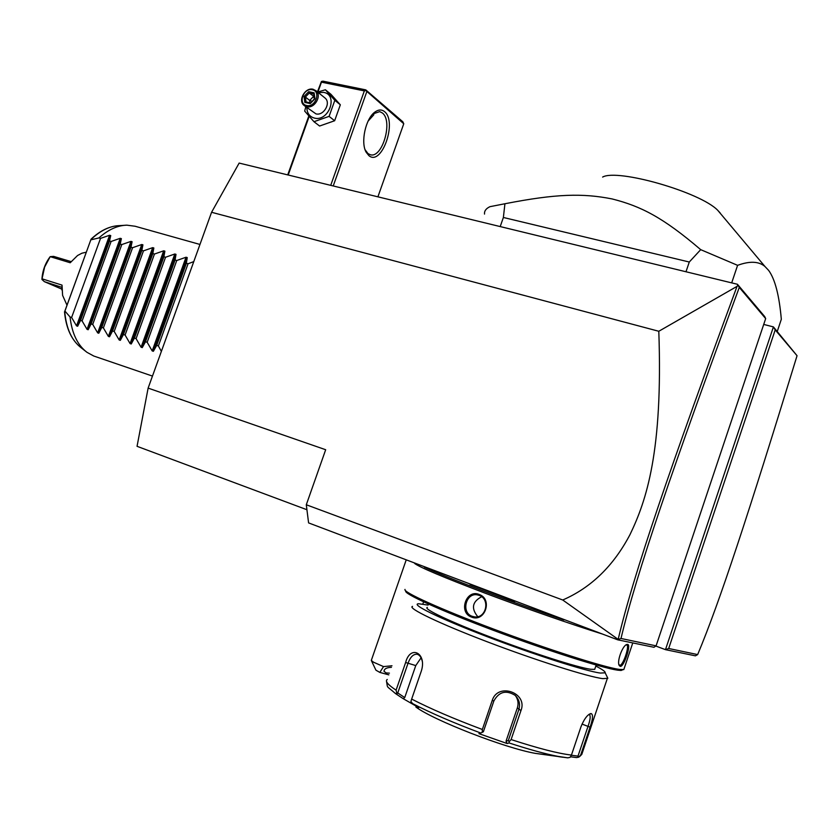 <?xml version="1.0" encoding="UTF-8"?>
<svg xmlns="http://www.w3.org/2000/svg" width="839" height="839" viewBox="0 0 839 839"><rect width="100%" height="100%" fill="white"/><g stroke="black" fill="none" stroke-linecap="round" stroke-linejoin="round"><path stroke-width="1.26" d="M306.927 509.734L137.051 446.317L148.125 388.111L211.575 212.277L239.146 163.081L737.439 284.274L764.717 316.597L765.671 318.61L739.285 287.41C672.983 467.113 636.214 574.17 620.996 638.479L656.088 645.852L765.671 318.61M763.721 324.431L773.411 326.895L797.05 355.715L775.205 329.884L668.693 648.495L665.474 649.659L655.815 646.04M668.693 648.495L697.66 654.588L695.416 655.836L665.474 649.659L773.411 326.895L775.205 329.884M148.125 388.111L325.679 449.735L306.298 504.763L308.595 522.907L617.724 639.821L653.959 647.289L656.088 645.852M617.724 639.821L618.175 639.381L562.728 600L306.298 504.763M562.728 600C591.17 587.636 613.603 565.811 630.026 534.548C646.376 500.6 663.03 451.665 658.804 331.269L211.575 212.277M697.66 654.588C719.789 601.741 747.696 516.488 797.05 355.715M658.804 331.269L737.041 286.361L737.838 285.04L737.439 284.274M737.838 285.04L739.285 287.41M618.207 639.486L620.996 638.479M737.041 286.361C670.309 467.092 633.445 574.411 618.175 639.381M406.097 560.232L371.299 660.44L373.565 662.223L383.528 666.596L379.836 672.417L375.935 670.193L371.446 660.744M388.835 674.86L379.836 672.417M391.981 665.767L383.528 666.596M389.422 673.151L386.171 672.941L384 671.326C384.199 668.851 386.674 667.519 391.446 667.32M590.341 629.47L481.271 588.212M469.976 583.944L376.805 548.706M470.039 584.479L481.25 588.716M514.8 601.364L472.839 585.538M563.934 619.958C510.102 601.689 444.093 576.603 424.345 567.133M602.412 634.032C572.911 624.887 524.847 608.149 485.036 593.142C443.338 577.284 419.867 567.395 414.655 563.472M620.262 666.355L619.402 665.705C616.34 662.118 622.706 644.908 627.037 644.446L627.645 644.415C631.473 644.583 623.859 667.257 620.262 666.355L618.962 664.645L621.3 666.061M632.774 642.926L623.807 669.595L619.245 669.407C603.849 667.278 547.29 649.229 493.51 629.051C439.646 608.862 402.447 591.894 405.017 589.408M479.153 594.452C493.028 599.119 484.869 622.832 471.403 617.032C458.115 612.334 466.211 588.926 479.153 594.452L479.195 595.365C490.49 599.004 486.253 618.825 474.381 616.843L472.021 616.256C460.863 612.46 465.981 592.449 477.36 594.872L479.195 595.365M622.884 669.711L621.101 670.466L617.651 670.172C602.381 668.085 546.462 650.267 493.311 630.299C440.076 610.341 403.255 593.498 405.772 590.992M427.345 607.373C422.625 608.621 449.882 621.657 491.36 637.42C532.734 653.182 577.872 667.582 590.729 669.281L594.704 669.375L595.05 668.358M595.826 666.061C602.528 669.532 605.643 671.787 605.16 672.815L600.388 673.067C585.989 671.273 532.975 654.284 485.781 636.151C438.451 618.018 410.051 603.944 418.692 603.744L428.121 605.097M605.16 672.815L607.835 678.279L602.895 678.636C588.338 676.968 535.576 660.251 487.102 641.73C438.514 623.209 406.999 607.929 412.536 606.377M387.24 679.475C384.902 681.163 387.849 684.729 396.081 690.172L405.636 662.495C410.313 644.404 427.072 653.067 421.367 670.917L411.655 699.076C430.459 708.756 454.025 718.897 482.341 729.479L492.21 700.523C497.768 682.034 528.224 692.762 520.946 710.602L511.108 739.558C538.198 748.388 558.313 753.558 571.443 755.069L580.945 726.878C583.954 719.359 587.153 714.943 590.541 713.632L591.138 713.57C593.257 714.492 592.911 719.033 590.069 727.172L580.745 754.89L581.773 754.418L582.497 752.268M571.443 755.069L570.111 757.344L567.762 757.848L557.809 756.348C545.119 753.883 528.885 749.416 509.105 742.955L509.126 741.739L511.108 739.558M588.768 714.576L589.418 714.65C590.782 715.929 590.299 719.883 587.961 726.522L577.998 756.117L571.38 755.247M594.704 669.375L596.162 665.033M396.081 690.172L397.287 694.786L395.326 693.444C385.646 684.886 388.027 689.039 386.527 681.404M482.341 729.479L482.268 732.332L480.737 733.024C453.521 722.83 430.847 713.035 412.694 703.648L418.692 707.602L403.234 698.698L404.734 697.566L397.759 692.962L396.354 693.203M397.759 692.962L407.974 663.408C410.302 656.979 413.375 653.927 417.193 654.252C419.71 654.997 421.419 657.419 422.342 661.541M412.694 703.648L410.9 701.561L411.655 699.076M492.21 700.523L493.888 700.911L483.369 731.765L482.268 732.332M493.888 700.911C499.006 691.682 506.064 689.815 515.083 695.311C519.205 699.338 520.442 704.12 518.806 709.647L508.319 740.512L509.126 741.739M509.105 742.955L507.155 743.532L506.032 741.194L517.348 707.906C518.701 703.522 518.082 699.443 515.482 695.667M508.319 740.512L506.032 741.194M558.753 756.673L562.959 757.239M545.151 754.67L535.324 753.37C504.763 748.031 433.364 720.187 415.882 707.015M403.234 698.698L397.287 694.786M507.155 743.532L478.933 733.643L480.737 733.024M570.583 756.799L576.54 757.586L578.816 757.145L580.745 754.89M577.998 756.117L578.816 757.145M404.734 697.566L415.766 665.579L421.094 657.797M626.02 644.96L626.733 644.971C629.879 645.673 622.937 666.124 619.759 665.243M477.737 616.655C470.973 608.296 472.284 601.657 481.649 596.739M777.26 331.457L781.319 319.292C779.263 295.475 775.047 279.177 768.65 270.41L764.99 266.529C758.917 261.286 749.783 260.887 737.596 265.334L731.692 282.879M685.977 271.763L689.28 262.02L700.701 249.655L737.596 265.334M500.212 226.582L503.379 217.479L689.28 262.02M484.512 214.092C484.229 210.967 486.064 208.492 489.997 206.667L504.931 203.751L503.379 217.479M504.931 203.751C556.257 193.704 582.811 193.138 612.124 198.937C641.017 206.279 662.852 217.301 700.701 249.655M602.622 177.071C617.535 168.429 700.649 192.204 717.827 210.411L720.187 212.98M321.421 81.498L322.9 81.152L365.773 89.867L402.835 121.791L403.758 123.753L365.835 90.539L364.346 90.895L321.452 82.159L321.421 81.498L317.446 91.891M308.815 115.981L287.714 174.9M403.758 123.753L377.907 196.829M366.716 91.912L333.23 185.964M384.503 111.608C397.592 121.529 381.609 166.709 368.877 155.624L366.192 152.279C360.382 142.546 365.605 118.414 374.96 112.027C378.504 109.469 381.693 109.332 384.503 111.608M364.346 90.895L330.713 185.356M321.452 82.159L317.939 91.965M309.182 116.401L288.197 175.015M365.773 89.867L365.835 90.539M373.827 113.181L373.764 114.838L368.08 121.152M372.81 113.978L379.7 111.618L382.374 112.982C393.26 120.984 382.343 158.665 370.303 154.722L367.964 153.579L365.112 149.751M305.805 106.773L304.683 111.084L313.964 121.707L319.596 126.028L334.646 120.743L340.33 104.802L330.944 94.304L325.396 89.773L317.656 92.059M340.33 104.802L334.824 100.323L325.396 89.773M334.646 120.743L329.098 116.369L334.824 100.323M313.964 121.707L329.098 116.369M306.854 107.581C307.001 113.213 309.539 116.715 314.457 118.1C328.857 121.938 338.557 94.765 323.665 92.374L318.327 92.605M304.536 105.777L315.967 113.884C323.644 116.023 331.195 103.061 325.144 98.111L324.504 97.597M306.78 106.731C314.52 108.871 322.155 95.761 316.062 90.78L313.052 89.238C305.218 87.162 297.688 100.407 303.917 105.295L306.78 106.731M306.654 105.515C297.646 103.984 303.54 87.539 312.297 89.763C321.368 91.22 315.433 107.801 306.654 105.515M304.819 102.431L310.283 103.596L314.95 98.792L314.132 92.825L308.668 91.692L304.022 96.485L304.819 102.431L305.91 101.918L310.482 102.893M310.283 103.596L314.384 98.845M304.022 96.485L305.386 97.03L306.046 101.949M308.668 91.692L309.255 93.035L305.386 97.03L309.685 100.428L311.993 101.257M314.132 92.825L313.807 93.989M314.95 98.792L314.384 98.792L313.702 93.821M310 102.788L309.685 100.428L313.534 96.454L314.373 98.803M314.08 96.569L309.255 93.035L313.723 93.968M161.371 351.394L158.382 345.951L156.704 345.395L153.369 351.3L152.184 350.912L147.182 342.281L145.514 341.735L142.252 347.619L141.078 347.231L136.086 338.641L134.429 338.096L131.23 343.98L130.076 343.591L125.084 335.034L123.448 334.499L120.323 340.361L119.169 339.984L114.198 331.457L112.573 330.933L109.5 336.785L108.367 336.408L103.396 327.923L101.802 327.399L98.792 333.24L97.66 332.873L92.71 324.41L91.115 323.896L88.168 329.727L87.046 329.36L82.107 320.938L80.534 320.425L77.649 326.245L76.538 325.878L71.609 317.499L70.046 316.985C71.923 333.419 77.587 345.217 87.025 352.359L81.373 347.933C71.735 340.592 66.187 328.437 64.718 311.468L91.063 239.167L64.928 311.049L70.046 316.985M91.073 239.419C100.449 230.473 109.982 225.869 119.673 225.618L126.867 225.167C117.481 225.397 108.168 229.655 98.939 237.93L100.512 238.391L109.615 235.256L110.738 235.581L109.521 241.003L111.105 241.464L120.239 238.307L121.372 238.633L120.197 244.097L121.802 244.558L130.957 241.391L132.101 241.716L130.968 247.222L132.593 247.694L141.77 244.506L142.924 244.831L141.843 250.379L143.479 250.851L152.677 247.641L153.841 247.977L152.824 253.556L154.47 254.039L163.699 250.809L164.874 251.144L163.899 256.765L165.556 257.248L174.816 253.997L176.001 254.343L175.078 260.006L176.756 260.499L186.038 257.227L187.233 257.573L186.363 263.278L188.051 263.771L193.778 261.611M126.867 225.167L135.1 226.247L199.965 244.453M152.467 376.082L93.779 356.03L87.025 352.359M100.512 238.391L71.609 317.499M109.521 241.003L80.534 320.425M111.105 241.464L82.107 320.938M120.197 244.097L91.115 323.896M121.802 244.558L92.71 324.41M130.968 247.222L101.802 327.399M132.593 247.694L103.396 327.923M141.843 250.379L112.573 330.933M143.479 250.851L114.198 331.457M152.824 253.556L123.448 334.499M154.47 254.039L125.084 335.034M163.899 256.765L134.429 338.096M165.556 257.248L136.086 338.641M175.078 260.006L145.514 341.735M176.756 260.499L147.182 342.281M186.363 263.278L156.704 345.395M188.051 263.771L158.382 345.951M98.939 237.93L90.99 239.807M66.91 305.018L62.6 295.359L62.023 285.113L61.918 290.021M70.728 262.072L70.214 262.754L50.183 256.661L44.614 267.075L42.044 278.821L62.023 285.113M70.214 262.754L77.566 255.507L81.897 253.221L86.228 252.203M42.044 278.821L41.95 278.926C42.548 270.64 45.233 263.289 50.036 256.86M71.095 261.611L53.612 256.377L50.183 256.661M41.95 279.471L44.341 281.642L61.761 287.295M61.866 289.14L44.341 281.642M591.138 713.57L589.041 714.566M590.069 727.172L582.025 724.078M405.636 662.495L415.766 665.579M520.946 710.602L517.348 707.906M627.645 644.415L626.586 644.929M471.403 617.032L472.021 616.256M76.538 325.878L109.615 235.256M77.649 326.245L110.738 235.581M87.046 329.36L120.239 238.307M88.168 329.727L121.372 238.633M97.66 332.873L130.957 241.391M98.792 333.24L132.101 241.716M108.367 336.408L141.77 244.506M109.5 336.785L142.924 244.831M119.169 339.984L152.677 247.641M120.323 340.361L153.841 247.977M130.076 343.591L163.699 250.809M131.23 343.98L164.874 251.144M141.078 347.231L174.816 253.997M142.252 347.619L176.001 254.343M152.184 350.912L186.038 257.227M153.369 351.3L187.233 257.573M423.59 601.857L422.825 604.08M621.101 670.466L622.706 669.711M567.762 757.848L535.324 753.37M590.541 713.632L589.093 714.335M579.592 756.6L581.773 754.418L607.268 678.667M619.402 665.705L618.951 664.635M627.037 644.446L626.03 644.96M478.534 595.145L477.36 594.872M717.827 210.411L764.99 266.529M365.479 150.485L366.192 152.279M373.554 113.38L374.96 112.027M325.144 98.111L316.062 90.78M305.91 101.918L310.409 102.882M91.094 239.136C99.285 231.396 107.77 226.96 116.569 225.827M64.509 311.804C66.04 328.416 71.661 340.456 81.373 347.933"/></g></svg>
